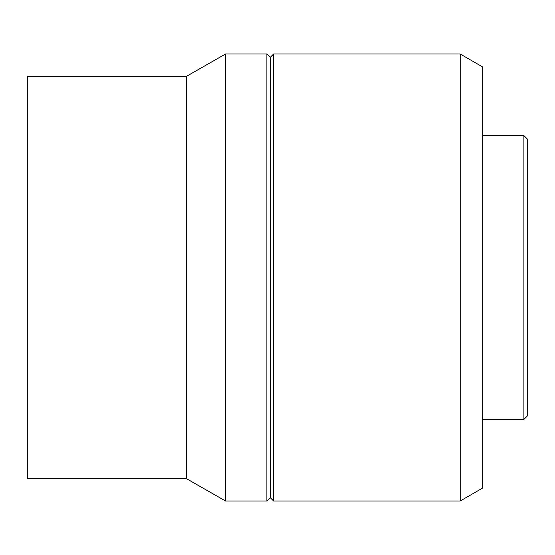 <?xml version="1.0" encoding="UTF-8"?>
<svg xmlns="http://www.w3.org/2000/svg" width="555" height="555" viewBox="0 0 555 555"><rect width="100%" height="100%" fill="white"/><g stroke="black" fill="none" stroke-linecap="round" stroke-linejoin="round"><path stroke-width="0.83" d="M523.899 419.413L527.25 416.063L527.25 138.937L523.899 135.587L523.899 419.413L523.899 135.587L482.552 135.587L523.899 135.587L527.25 138.937L527.25 416.063L523.899 419.413L482.552 419.413L523.899 419.413M460.206 500.992L482.552 488.088L482.552 66.912L460.206 54.008L460.206 500.992L460.206 54.008L273.587 54.008L273.587 500.992L460.206 500.992L273.587 500.992L273.587 54.008L270.236 57.359L270.236 497.641L273.587 500.992L270.236 497.641L270.236 57.359L266.886 54.008L266.886 500.992L270.236 497.641L266.886 500.992L266.886 54.008L225.538 54.008L225.538 500.992L266.886 500.992L225.538 500.992L225.538 54.008L186.425 76.361L186.425 478.639L225.538 500.992L186.425 478.639L186.425 76.361L27.75 76.361L27.75 478.639L186.425 478.639L27.75 478.639L27.75 76.361L186.425 76.361L225.538 54.008L266.886 54.008L270.236 57.359L273.587 54.008L460.206 54.008L482.552 66.912L482.552 488.088L460.206 500.992"/></g></svg>
